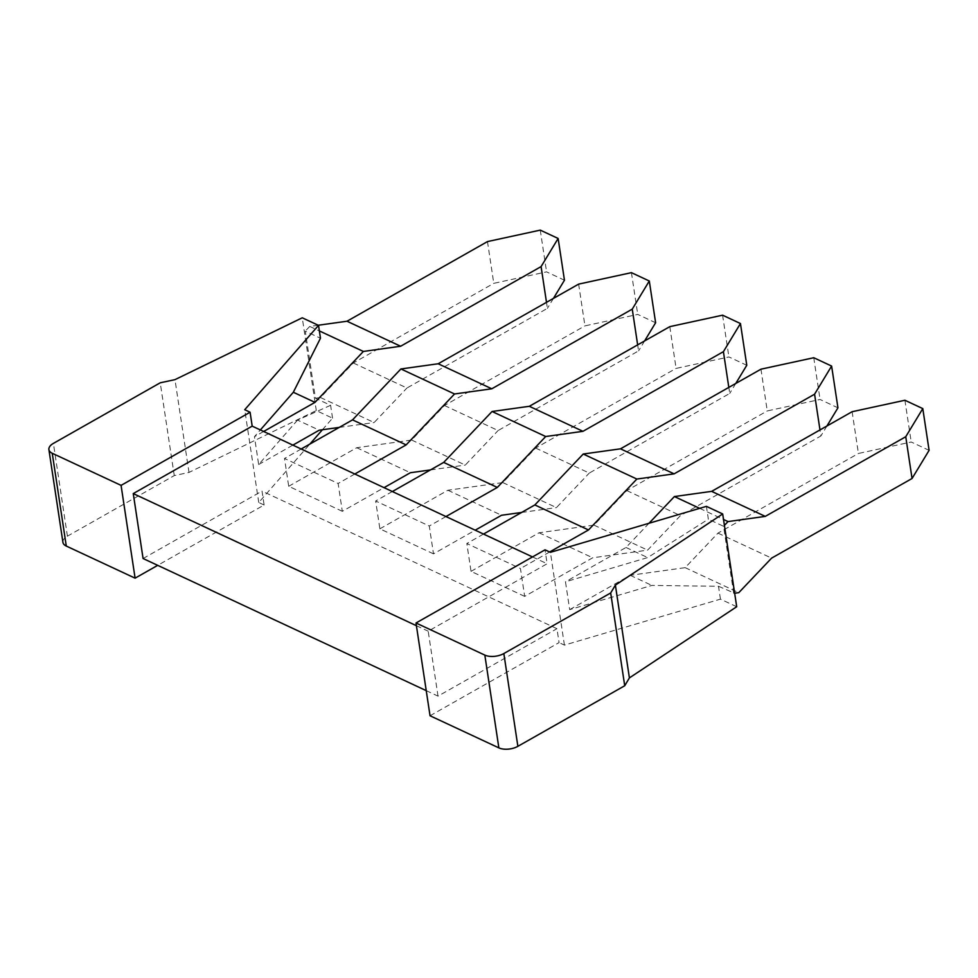 <?xml version="1.0" encoding="UTF-8"?>
<svg xmlns="http://www.w3.org/2000/svg" width="978" height="978" viewBox="0 0 978 978"><rect width="100%" height="100%" fill="white"/><g stroke="black" fill="none" stroke-linecap="round" stroke-linejoin="round"><path stroke-width="0.73" stroke-dasharray="4.89 3.67" d="M430.039 715.762L559.061 642.607L556.959 628.695L262.018 491.09L264.121 505.003L157.702 565.345M736.703 606.727L720.444 599.135L564.416 645.113L559.061 642.607M264.121 505.003L258.754 502.496L309.904 444.049M322.41 429.745L332.557 418.168L316.285 410.577L188.998 472.423L174.267 475.589L67.421 536.164A13.582 6.858 -8.6 0 0 62.934 542.374M426.237 690.639L438.022 696.128L556.959 628.695M438.022 696.128L428.193 631.189L547.13 563.744L545.027 549.832M258.754 502.496L244.732 409.721M564.416 645.113L550.394 552.326M532.509 556.922L547.13 563.744M433.486 553.841L379.867 528.829L375.662 500.993L429.281 526.005L433.486 553.841L475.21 530.186M524.66 596.372L471.029 571.36L466.824 543.524L520.443 568.536L524.66 596.372L592.692 557.79L647.607 550.137L680.431 515.602L820.897 435.956L819.992 429.941M342.324 511.311L288.706 486.286L284.5 458.462L338.119 483.474L342.324 511.311L384.048 487.655M578.634 284.121L584.942 325.87L637.742 314.415L655.615 322.752M301.175 449L284.5 458.462M288.706 486.286L356.738 447.716L411.665 440.051L444.477 405.515L584.942 325.87M631.421 272.654L637.742 314.415M444.477 405.515L498.108 430.54L638.573 350.882L637.656 344.867M644.6 340.943L638.573 350.882M411.665 440.051L465.284 465.076L498.108 430.54M356.738 447.716L410.369 472.729M430.43 469.929L465.284 465.076M354.806 474.012L338.119 483.474M669.796 326.652L676.104 368.4L728.903 356.946L746.776 365.283M392.349 491.531L375.662 500.993M379.867 528.829L447.9 490.247L502.826 482.582L535.638 448.046L676.104 368.4M722.583 315.185L728.903 356.946M535.638 448.046L589.269 473.071L729.735 393.425L728.818 387.398M735.762 383.474L729.735 393.425M502.826 482.582L556.445 507.606L589.269 473.071M447.9 490.247L501.531 515.259M521.592 512.472L556.445 507.606M445.968 516.543L429.281 526.005M760.957 369.183L767.265 410.931L820.065 399.476L837.938 407.814M483.511 534.061L466.824 543.524M471.029 571.36L539.061 532.778L593.988 525.125L626.8 490.577L767.265 410.931M813.745 357.728L820.065 399.476M626.8 490.577L680.431 515.602M826.923 426.005L820.897 435.956M593.988 525.125L647.607 550.137M539.061 532.778L592.692 557.79M549.648 551.983L520.443 568.536M143.081 558.524L262.018 491.09M416.42 625.7L428.193 631.189M174.267 475.589L160.233 382.801M188.998 472.423L174.976 379.647M316.285 410.577L302.251 317.801M332.557 418.168L330.613 405.32L315.417 398.229L305.27 331.139L320.466 338.229M487.472 241.59L493.78 283.339L546.58 271.872L564.453 280.221M318.229 325.246L309.745 326.432L305.27 331.139M315.417 398.229L320.503 397.52L353.315 362.985L493.78 283.339M540.259 230.123L546.58 271.872M353.315 362.985L406.946 388.009L547.411 308.351L546.494 302.336M553.438 298.4L547.411 308.351M320.503 397.52L374.122 422.545L406.946 388.009M330.613 405.32L297.544 420.088L319.207 430.198M339.268 427.398L374.122 422.545M297.544 420.088L258.657 464.526L254.451 436.689L260.356 429.953M258.657 464.526L292.887 445.124M263.644 431.481L254.451 436.689M309.745 326.432L319.354 330.919M720.444 599.135L718.5 586.287L651.886 585.419L569.685 609.636L565.48 581.8L647.68 557.582L708.353 519.196L706.409 506.359M852.119 411.714L858.427 453.462L911.227 442.007L929.1 450.345M649.025 523.267L626.018 547.472L565.48 581.8M569.685 609.636L630.223 575.308L685.15 567.656L717.962 533.12L858.427 453.462M904.907 400.259L911.227 442.007M717.962 533.12L771.593 558.132M685.15 567.656L738.781 592.668M718.5 586.287L734.674 593.243M630.223 575.308L651.886 585.419M733.696 593.377L723.549 526.286L708.353 519.196M724.405 525.382L723.549 526.286M699.661 508.34L723.512 519.477M626.018 547.472L647.68 557.582M67.421 536.164L53.399 443.389"/><path stroke-width="1.47" d="M416.005 622.986L430.039 715.762L498.866 747.877A13.582 6.858 -8.6 0 0 517.875 746.324L624.722 685.749L629.404 677.901L736.703 606.727L722.681 513.951L706.409 506.359L550.394 552.326L545.027 549.832L416.005 622.986L484.831 655.101A13.582 6.858 -8.6 0 0 503.841 653.548L610.688 592.961L615.382 585.113L722.681 513.951M157.702 565.345L135.098 578.157L121.076 485.381L250.087 412.227L252.19 426.139L532.509 556.922M309.904 444.049L322.41 429.745M260.356 429.953L293.327 392.264L320.466 338.229L318.522 325.381L302.251 317.801L174.976 379.647L160.233 382.801L53.399 443.389A13.582 6.858 -8.6 0 0 48.9 449.587L62.934 542.374A13.582 6.858 -8.6 0 0 66.284 546.054L135.098 578.157M250.087 412.227L244.732 409.721L318.522 325.381M637.656 344.867L632.253 309.134L649.294 281.004L631.421 272.654L578.634 284.121L438.168 363.767L400.907 368.963L352.532 419.88L301.175 449M649.294 281.004L655.615 322.752L644.6 340.943M384.048 487.655L410.369 472.729L430.43 469.929M632.253 309.134L491.787 388.792L454.538 393.975L406.151 444.892L354.806 474.012M438.168 363.767L491.787 388.792M400.907 368.963L454.538 393.975M352.532 419.88L406.151 444.892M728.818 387.398L723.414 351.664L740.456 323.535L722.583 315.185L669.796 326.652L529.33 406.298L492.068 411.493L443.694 462.411L392.349 491.531M740.456 323.535L746.776 365.283L735.762 383.474M475.21 530.186L501.531 515.259L521.592 512.472M723.414 351.664L582.949 431.322L545.7 436.518L497.325 487.435L445.968 516.543M529.33 406.298L582.949 431.322M492.068 411.493L545.7 436.518M443.694 462.411L497.325 487.435M819.992 429.941L814.576 394.207L831.618 366.065L813.745 357.728L760.957 369.183L620.492 448.829L583.23 454.024L534.856 504.941L483.511 534.061M831.618 366.065L837.938 407.814L826.923 426.005M814.576 394.207L674.111 473.853L636.861 479.049L588.487 529.966L549.648 551.983M620.492 448.829L674.111 473.853M583.23 454.024L636.861 479.049M534.856 504.941L588.487 529.966M426.237 690.639L143.081 558.524L133.252 493.584L252.19 426.139M133.252 493.584L416.42 625.7M48.9 449.587A13.582 6.858 -8.6 0 0 52.25 453.279L121.076 485.381M546.494 302.336L541.091 266.603L558.132 238.461L540.259 230.123L487.472 241.59L347.007 321.236L318.229 325.246M558.132 238.461L564.453 280.221L553.438 298.4M292.887 445.124L319.207 430.198L339.268 427.398M541.091 266.603L400.625 346.249L363.376 351.444L314.989 402.361L263.644 431.481M347.007 321.236L400.625 346.249M319.354 330.919L363.376 351.444M293.327 392.264L314.989 402.361M734.674 593.243L738.781 592.668L771.593 558.132L912.058 478.486L905.75 436.738L922.792 408.596L904.907 400.259L852.119 411.714L711.654 491.359L674.404 496.555L649.025 523.267M922.792 408.596L929.1 450.345L912.058 478.486M905.75 436.738L765.273 516.384L728.023 521.58L724.405 525.382M711.654 491.359L765.273 516.384M674.404 496.555L699.661 508.34M723.512 519.477L728.023 521.58M629.404 677.901L615.382 585.113M624.722 685.749L610.688 592.961M66.284 546.054L52.25 453.279M517.875 746.324L503.841 653.548M498.866 747.877L484.831 655.101"/></g></svg>
